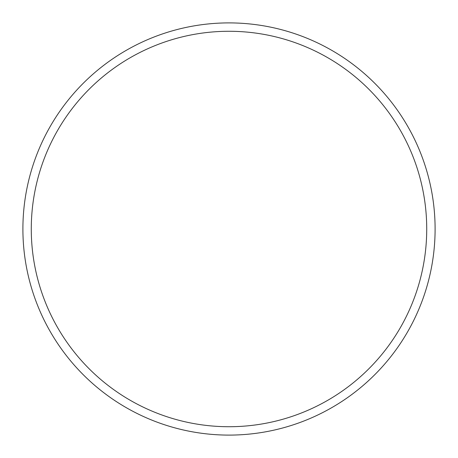 <?xml version="1.0" encoding="UTF-8"?>
<svg xmlns="http://www.w3.org/2000/svg" width="458" height="458" viewBox="0 0 458 458"><rect width="100%" height="100%" fill="white"/><g stroke="black" fill="none" stroke-linecap="round" stroke-linejoin="round"><path stroke-width="0.69" d="M435.1 229A206.1 206.1 0 0 0 229 22.9A206.1 206.1 0 0 0 22.9 229A206.1 206.1 0 0 0 229 435.1A206.1 206.1 0 0 0 435.1 229M426.724 229A197.724 197.724 0 0 0 229 31.276A197.724 197.724 0 0 0 31.276 229A197.724 197.724 0 0 0 229 426.724A197.724 197.724 0 0 0 426.724 229"/></g></svg>
